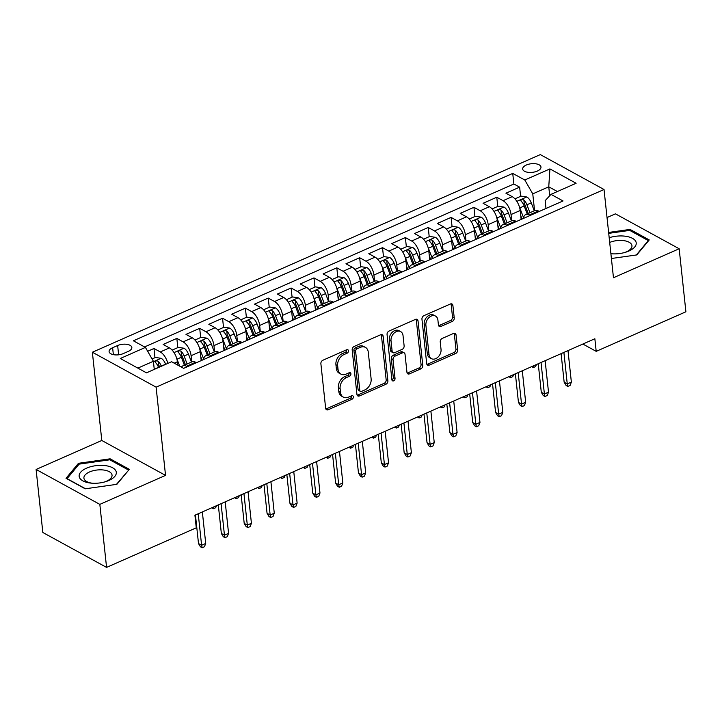 <?xml version="1.0" encoding="UTF-8"?>
<svg xmlns="http://www.w3.org/2000/svg" width="722" height="722" viewBox="0 0 722 722"><rect width="100%" height="100%" fill="white"/><g stroke="black" fill="none" stroke-linecap="round" stroke-linejoin="round"><path stroke-width="1.08" d="M348.455 350.775A1.976 1.444 118.7 0 0 347.833 349.737A1.976 1.444 118.7 0 0 346.704 349.737L322.869 360.251A2.825 2.058 118.7 0 0 320.884 363.717L325.649 408.264A2.825 2.058 118.7 0 0 326.534 409.744A2.825 2.058 118.7 0 0 328.158 409.744L351.993 399.23A1.976 1.444 118.7 0 0 353.374 396.802A1.976 1.444 118.7 0 0 352.751 395.764A1.976 1.444 118.7 0 0 351.623 395.764L348.536 397.127A9.025 6.588 118.7 0 1 343.347 397.127A9.025 6.588 118.7 0 1 340.513 392.371L340.116 388.662A9.025 6.588 118.7 0 1 346.443 377.579L349.529 376.216A1.976 1.444 118.7 0 0 350.919 373.788A1.976 1.444 118.7 0 0 350.296 372.751A1.976 1.444 118.7 0 0 349.159 372.751L346.073 374.113A9.025 6.588 118.7 0 1 340.892 374.113A9.025 6.588 118.7 0 1 338.049 369.357L337.652 365.648A9.025 6.588 118.7 0 1 343.988 354.565L347.074 353.202A1.976 1.444 118.7 0 0 348.455 350.775M340.892 374.113L339.169 373.166A9.025 6.588 118.7 0 1 336.326 368.419L335.929 364.709A9.025 6.588 118.7 0 1 342.264 353.618L345.351 352.264A1.976 1.444 118.7 0 0 346.731 349.836A1.976 1.444 118.7 0 0 346.722 349.728M325.839 408.977A2.825 2.058 118.7 0 0 326.434 408.805L350.269 398.282A1.976 1.444 118.7 0 0 351.65 395.864A1.976 1.444 118.7 0 0 351.641 395.755M343.347 397.127L341.632 396.179A9.025 6.588 118.7 0 1 338.789 391.432L338.392 387.723A9.025 6.588 118.7 0 1 344.719 376.631L347.805 375.269A1.976 1.444 118.7 0 0 349.195 372.85A1.976 1.444 118.7 0 0 349.177 372.742M526.32 165.022A9.196 4.332 -6.1 0 0 522.683 169.02A9.196 4.332 -6.1 0 0 527.953 172.305A9.196 4.332 -6.1 0 0 537.348 171.06A9.196 4.332 -6.1 0 0 540.977 167.062A9.196 4.332 -6.1 0 0 535.715 163.777A9.196 4.332 -6.1 0 0 526.32 165.022M452.261 321.434A2.825 2.058 118.7 0 0 454.237 317.969L452.902 305.469A2.825 2.058 118.7 0 0 452.008 303.989A2.825 2.058 118.7 0 0 450.393 303.989L423.922 315.667A2.825 2.058 118.7 0 0 421.946 319.133L426.702 363.671A2.825 2.058 118.7 0 0 427.595 365.151A2.825 2.058 118.7 0 0 429.211 365.151L455.681 353.473A2.825 2.058 118.7 0 0 457.658 350.008L456.042 334.918A2.825 2.058 118.7 0 0 455.158 333.429A2.825 2.058 118.7 0 0 453.542 333.429L442.207 338.428A2.825 2.058 118.7 0 0 440.23 341.894L441.034 349.385A7.545 5.514 118.7 0 1 438.046 357.065A7.545 5.514 118.7 0 1 431.404 358.644A7.545 5.514 118.7 0 1 429.03 354.673L425.899 325.351A7.545 5.514 118.7 0 1 428.886 317.662A7.545 5.514 118.7 0 1 435.519 316.083A7.545 5.514 118.7 0 1 437.902 320.054L438.416 324.945A2.825 2.058 118.7 0 0 439.31 326.425A2.825 2.058 118.7 0 0 440.925 326.425L452.261 321.434L450.537 320.487A2.825 2.058 118.7 0 0 452.513 317.021L451.178 304.531A2.825 2.058 118.7 0 0 450.988 303.809M613.465 277.744L679.167 248.756L685.9 311.778L596.201 351.352L594.856 338.753L194.922 515.219L196.267 527.827L106.567 567.402L99.835 504.38L165.537 475.383L156.105 387.154L604.034 189.507L613.465 277.744M383.138 336.253A2.825 2.058 118.7 0 0 382.245 334.764A2.825 2.058 118.7 0 0 380.629 334.764L354.159 346.452A2.825 2.058 118.7 0 0 352.183 349.908L356.939 394.456A2.825 2.058 118.7 0 0 357.832 395.936A2.825 2.058 118.7 0 0 359.448 395.936L385.918 384.257A2.825 2.058 118.7 0 0 387.894 380.792L383.138 336.253L381.415 335.306A2.825 2.058 118.7 0 0 381.225 334.593M389.041 331.055L415.511 319.377A2.825 2.058 118.7 0 1 417.126 319.377A2.825 2.058 118.7 0 1 418.02 320.866L422.776 365.404A2.825 2.058 118.7 0 1 420.8 368.87L409.473 373.87A2.825 2.058 118.7 0 1 407.849 373.87A2.825 2.058 118.7 0 1 406.964 372.381L405.033 354.312A2.825 2.058 118.7 0 0 404.149 352.832A2.825 2.058 118.7 0 0 402.524 352.832L395.006 356.145A2.825 2.058 118.7 0 0 393.03 359.61L395.042 378.418A1.976 1.444 118.7 0 1 394.257 380.431A1.976 1.444 118.7 0 1 392.524 380.846A1.976 1.444 118.7 0 1 391.902 379.808L387.064 334.521A2.825 2.058 118.7 0 1 389.041 331.055M520.616 196.339L519.641 187.151L505.923 193.198L512.214 196.646L503.072 200.68A11.498 5.686 66.2 0 1 511.041 214.542L511.708 220.761M497.765 206.429L496.781 197.232L483.072 203.288L489.363 206.727L480.22 210.761A11.498 5.686 66.2 0 1 488.189 224.623L488.848 230.841M474.914 216.51L473.93 207.322L460.221 213.369L466.502 216.817L457.369 220.851A11.498 5.686 66.2 0 1 465.329 234.704L465.997 240.922M452.062 226.591L451.079 217.403L437.37 223.45L443.651 226.898L434.509 230.932A11.498 5.686 66.2 0 1 442.478 244.794L443.146 251.012M429.211 236.681L428.227 227.484L414.509 233.54L420.8 236.978L411.657 241.013A11.498 5.686 66.2 0 1 419.626 254.875L420.294 261.093M406.351 246.762L405.367 237.574L391.658 243.621L397.948 247.068L388.806 251.103A11.498 5.686 66.2 0 1 396.775 264.956L397.434 271.174M383.499 256.842L382.516 247.655L368.807 253.702L375.097 257.149L365.955 261.183A11.498 5.686 66.2 0 1 373.924 275.037L374.583 281.264M360.648 266.932L359.664 257.736L345.955 263.792L352.237 267.23L343.094 271.264A11.498 5.686 66.2 0 1 351.063 285.127L351.731 291.345M337.797 277.013L336.813 267.826L323.104 273.873L329.385 277.32L320.243 281.354A11.498 5.686 66.2 0 1 328.212 295.208L328.88 301.426M314.936 287.094L313.962 277.907L300.244 283.954L306.534 287.401L297.392 291.435A11.498 5.686 66.2 0 1 305.361 305.289L306.029 311.516M292.085 297.184L291.101 287.988L277.392 294.044L283.683 297.482L274.541 301.516A11.498 5.686 66.2 0 1 282.51 315.379L283.168 321.597M269.234 307.265L268.25 298.078L254.541 304.124L260.832 307.572L251.689 311.606A11.498 5.686 66.2 0 1 259.649 325.46L260.317 331.678M246.382 317.346L245.399 308.159L231.69 314.205L237.971 317.653L228.829 321.687A11.498 5.686 66.2 0 1 236.798 335.54L237.466 341.768M223.531 327.436L222.547 318.24L208.829 324.295L215.12 327.734L205.978 331.768A11.498 5.686 66.2 0 1 213.947 345.63L214.614 351.849M200.671 337.517L199.696 328.329L185.978 334.376L192.269 337.824L183.126 341.858A11.498 5.686 66.2 0 1 191.095 355.711L191.754 361.93M177.82 347.598L176.836 338.41L163.127 344.457L169.417 347.905A11.498 5.686 66.2 0 1 177.386 361.758L177.738 365.097M512.214 196.646A11.498 5.686 -113.8 0 1 520.183 210.508L521.14 219.443M489.363 206.727A11.498 5.686 -113.8 0 1 497.332 220.589L498.279 229.524M466.502 216.817A11.498 5.686 -113.8 0 1 474.471 230.67L475.428 239.614M443.651 226.898A11.498 5.686 -113.8 0 1 451.62 240.76L452.577 249.695M420.8 236.978A11.498 5.686 -113.8 0 1 428.769 250.841L429.725 259.776M397.948 247.068A11.498 5.686 -113.8 0 1 405.917 260.922L406.874 269.857M375.097 257.149A11.498 5.686 -113.8 0 1 383.057 271.012L384.014 279.946M352.237 267.23A11.498 5.686 -113.8 0 1 360.206 281.093L361.162 290.027M329.385 277.32A11.498 5.686 -113.8 0 1 337.354 291.174L338.311 300.108M306.534 287.401A11.498 5.686 -113.8 0 1 314.503 301.264L315.46 310.198M283.683 297.482A11.498 5.686 -113.8 0 1 291.652 311.344L292.6 320.279M260.832 307.572A11.498 5.686 -113.8 0 1 268.792 321.425L269.748 330.36M237.971 317.653A11.498 5.686 -113.8 0 1 245.94 331.506L246.897 340.45M215.12 327.734A11.498 5.686 -113.8 0 1 223.089 341.596L224.046 350.531M192.269 337.824A11.498 5.686 -113.8 0 1 200.238 351.677L201.194 360.612M123.3 353.59L128.326 351.37A8.908 4.197 -6.1 0 0 131.846 347.499A8.908 4.197 -6.1 0 0 126.747 344.313A8.908 4.197 -6.1 0 0 117.65 345.522L112.623 347.733A8.908 4.197 -6.1 0 0 109.103 351.605A8.908 4.197 -6.1 0 0 114.202 354.791A8.908 4.197 -6.1 0 0 123.3 353.59M156.105 387.154L92.371 352.237L540.3 154.598L604.034 189.507M519.641 187.151L513.865 183.993L512.737 173.406L133.371 340.793L145.429 347.399L153.398 361.262L154.264 369.393M512.737 173.406L524.795 180.004L549.929 168.912L576.111 183.262L550.976 194.353L563.034 200.951L183.668 368.346L171.61 361.74L146.476 372.832L120.294 358.491L145.429 347.399M181.466 367.137A11.498 5.686 66.2 0 1 182.892 365.846L192.034 361.812A11.498 5.686 66.2 0 1 195.599 362.245L196.447 362.706M182.892 365.846A11.498 5.686 66.2 0 1 186.456 366.28L187.305 366.74M539.244 211.456L538.395 210.986A11.498 5.686 -113.8 0 0 534.831 210.553L525.688 214.587A11.498 5.686 66.2 0 1 529.253 215.021L530.101 215.49M516.392 221.537L515.544 221.076A11.498 5.686 -113.8 0 0 511.979 220.634L502.837 224.668A11.498 5.686 66.2 0 1 506.402 225.102L507.25 225.571M493.532 231.618L492.693 231.157A11.498 5.686 -113.8 0 0 489.128 230.724L479.986 234.758A11.498 5.686 66.2 0 1 483.55 235.192L484.399 235.652M470.681 241.708L469.832 241.238A11.498 5.686 -113.8 0 0 466.268 240.805L457.134 244.839A11.498 5.686 66.2 0 1 460.699 245.272L461.538 245.733M447.83 251.788L446.981 251.319A11.498 5.686 -113.8 0 0 443.416 250.886L434.274 254.92A11.498 5.686 66.2 0 1 437.839 255.353L438.687 255.823M424.978 261.869L424.13 261.409A11.498 5.686 -113.8 0 0 420.565 260.976L411.423 265.001A11.498 5.686 66.2 0 1 414.988 265.443L415.836 265.904M402.127 271.959L401.279 271.49A11.498 5.686 -113.8 0 0 397.714 271.057L388.571 275.091A11.498 5.686 66.2 0 1 392.136 275.524L392.985 275.985M379.267 282.04L378.427 281.571A11.498 5.686 -113.8 0 0 374.862 281.138L365.72 285.172A11.498 5.686 66.2 0 1 369.285 285.605L370.124 286.074M356.415 292.121L355.567 291.661A11.498 5.686 -113.8 0 0 352.002 291.228L342.869 295.253A11.498 5.686 66.2 0 1 346.425 295.695L347.273 296.155M333.564 302.211L332.716 301.742A11.498 5.686 -113.8 0 0 329.151 301.309L320.008 305.343A11.498 5.686 66.2 0 1 323.573 305.776L324.422 306.236M310.713 312.292L309.864 311.823A11.498 5.686 -113.8 0 0 306.299 311.39L297.157 315.424A11.498 5.686 66.2 0 1 300.722 315.857L301.57 316.326M287.861 322.373L287.013 321.913A11.498 5.686 -113.8 0 0 283.448 321.48L274.306 325.505A11.498 5.686 66.2 0 1 277.871 325.947L278.719 326.407M265.001 332.454L264.153 331.994A11.498 5.686 -113.8 0 0 260.597 331.56L251.455 335.595A11.498 5.686 66.2 0 1 255.019 336.028L255.859 336.488M242.15 342.544L241.301 342.075A11.498 5.686 -113.8 0 0 237.737 341.641L228.594 345.676A11.498 5.686 66.2 0 1 232.159 346.109L233.007 346.578M219.298 352.625L218.45 352.165A11.498 5.686 -113.8 0 0 214.885 351.722L205.743 355.756A11.498 5.686 66.2 0 1 209.308 356.199L210.156 356.659M154.968 357.688L153.985 348.491L160.275 351.939A11.498 5.686 66.2 0 1 167.82 363.419M176.836 338.41L183.126 341.858M199.696 328.329L205.978 331.768M222.547 318.24L228.829 321.687M245.399 308.159L251.689 311.606M268.25 298.078L274.541 301.516M291.101 287.988L297.392 291.435M313.962 277.907L320.243 281.354M336.813 267.826L343.094 271.264M359.664 257.736L365.955 261.183M382.516 247.655L388.806 251.103M405.367 237.574L411.657 241.013M428.227 227.484L434.509 230.932M451.079 217.403L457.369 220.851M473.93 207.322L480.22 210.761M496.781 197.232L503.072 200.68M513.865 183.993L144.58 346.939M153.985 348.491L147.658 351.28M549.713 195.725L548.756 186.808L532.764 193.866L534.56 210.671M153.398 361.262L137.857 368.112M165.537 475.383L101.802 440.474L36.1 469.462L99.835 504.38M36.1 469.462L42.833 532.493L106.567 567.402M679.167 248.756L615.433 213.838L607.031 217.548M101.802 440.474L92.371 352.237M582.853 344.042L596.201 351.352M557.375 191.529L548.756 186.808L549.929 168.912M545.994 208.468L545.164 200.662L550.976 194.353M203.496 359.601A11.498 5.686 66.2 0 1 205.743 355.756M226.347 349.511A11.498 5.686 66.2 0 1 228.594 345.676M249.207 339.43A11.498 5.686 66.2 0 1 251.455 335.595M272.059 329.349A11.498 5.686 66.2 0 1 274.306 325.505M294.91 319.259A11.498 5.686 66.2 0 1 297.157 315.424M317.761 309.178A11.498 5.686 66.2 0 1 320.008 305.343M340.613 299.098A11.498 5.686 66.2 0 1 342.869 295.253M363.473 289.008A11.498 5.686 66.2 0 1 365.72 285.172M386.324 278.927A11.498 5.686 66.2 0 1 388.571 275.091M409.175 268.846A11.498 5.686 66.2 0 1 411.423 265.001M432.027 258.756A11.498 5.686 66.2 0 1 434.274 254.92M454.887 248.675A11.498 5.686 66.2 0 1 457.134 244.839M477.738 238.594A11.498 5.686 66.2 0 1 479.986 234.758M500.59 228.504A11.498 5.686 66.2 0 1 502.837 224.668M523.441 218.423A11.498 5.686 66.2 0 1 525.688 214.587M532.764 193.866L524.795 180.004M116.874 484.327L129.328 469.336L110.132 458.822L78.481 463.298L66.027 478.289L85.223 488.803L116.874 484.327M611.408 258.503L636.786 254.92L649.24 239.93L630.044 229.415L608.619 232.448M78.635 464.733L78.481 463.298M110.267 460.049L110.132 458.822M630.18 230.643L630.044 229.415M357.128 395.169A2.825 2.058 118.7 0 0 357.724 394.997L384.194 383.319A2.825 2.058 118.7 0 0 386.171 379.853L381.415 335.306M356.993 348.825A1.976 1.444 118.7 0 0 355.612 351.244L359.791 390.349A1.976 1.444 118.7 0 0 360.413 391.387A1.976 1.444 118.7 0 0 361.541 391.387L364.8 389.952A9.025 6.588 118.7 0 0 371.126 378.86L368.274 352.137A9.025 6.588 118.7 0 0 365.431 347.39A9.025 6.588 118.7 0 0 360.251 347.39L356.993 348.825L355.278 347.878A1.976 1.444 118.7 0 0 353.888 350.305L355.612 351.244M360.413 391.387L358.69 390.44A1.976 1.444 118.7 0 1 358.067 389.402L353.888 350.305M365.431 347.39L363.707 346.443A9.025 6.588 118.7 0 0 358.527 346.443L360.251 347.39M355.278 347.878L358.527 346.443M407.154 373.093A2.825 2.058 118.7 0 0 407.75 372.922L419.076 367.922A2.825 2.058 118.7 0 0 421.052 364.457L416.296 319.918A2.825 2.058 118.7 0 0 416.107 319.205M404.149 352.832L402.425 351.885A2.825 2.058 118.7 0 0 400.8 351.885L393.291 355.206A2.825 2.058 118.7 0 0 391.306 358.672L393.319 377.471L395.042 378.418M391.92 379.907A1.976 1.444 118.7 0 0 393.319 377.471M403.029 335.577A7.545 5.514 118.7 0 0 400.656 331.597A7.545 5.514 118.7 0 0 394.013 333.176A7.545 5.514 118.7 0 0 391.026 340.865L392.136 351.199A2.825 2.058 118.7 0 0 393.021 352.688A2.825 2.058 118.7 0 0 394.636 352.688L402.154 349.367A2.825 2.058 118.7 0 0 404.13 345.901L403.029 335.577M400.656 331.597L398.932 330.658A7.545 5.514 118.7 0 0 392.29 332.237A7.545 5.514 118.7 0 0 389.302 339.927L391.026 340.865M393.021 352.688L391.297 351.74A2.825 2.058 118.7 0 1 390.412 350.251L389.302 339.927M438.615 325.658A2.825 2.058 118.7 0 0 439.202 325.487L450.537 320.487M435.519 316.083L433.805 315.144A7.545 5.514 118.7 0 0 427.162 316.723A7.545 5.514 118.7 0 0 424.175 324.413L425.899 325.351M431.404 358.644L429.68 357.706A7.545 5.514 118.7 0 1 427.307 353.735L424.175 324.413M426.892 364.384A2.825 2.058 118.7 0 0 427.487 364.213L453.957 352.535A2.825 2.058 118.7 0 0 455.934 349.069L454.328 333.97A2.825 2.058 118.7 0 0 454.138 333.257M152.08 358.96L155.492 357.453L161.223 358.338A7.617 3.772 66.2 0 1 165.609 364.204L165.663 364.366M161.322 366.28L161.259 366.117A7.617 3.772 -113.8 0 0 158.199 361.271C155.916 360.531 155.004 360.937 155.456 362.48A7.617 3.772 66.2 0 1 158.524 367.327L158.578 367.489M158.199 361.271L158.587 364.899A3.881 1.922 66.2 0 1 159.418 366.496L159.625 367.029M155.095 361.848L155.456 362.48M195.445 514.985L198.505 543.558L201.6 545.254L198.234 513.757M205.716 543.44L204.461 546.744L202.178 547.754L201.6 545.254L205.716 543.44L202.35 511.943M202.178 547.754L200.454 546.807L198.505 543.558M86.532 468.181A18.682 8.799 -6.1 0 0 79.348 477.197A18.682 8.799 -6.1 0 0 91.55 483.171A18.682 8.799 -6.1 0 0 105.638 481.664A18.682 8.799 -6.1 0 0 108.923 480.446A18.682 8.799 -6.1 0 0 112.587 467.766A18.682 8.799 -6.1 0 0 86.532 468.181M104.735 481.926A14.142 6.669 -6.1 0 0 106.45 481.258A14.142 6.669 -6.1 0 0 112.045 475.112A14.142 6.669 -6.1 0 0 103.941 470.058A14.142 6.669 -6.1 0 0 89.501 471.971A14.142 6.669 -6.1 0 0 83.914 478.117A14.142 6.669 -6.1 0 0 92.497 483.235M128.444 470.401L116.422 484.39M85.512 488.758L67.065 478.65L79.131 464.129L109.798 459.797L128.399 469.986M610.893 253.711A18.682 8.799 -6.1 0 0 611.462 253.765A18.682 8.799 -6.1 0 0 625.55 252.258A18.682 8.799 -6.1 0 0 636.109 242.303A18.682 8.799 -6.1 0 0 609.188 237.737M610.884 253.593A14.142 6.669 -6.1 0 0 612.4 253.828M624.647 252.519A14.142 6.669 -6.1 0 0 631.958 245.706A14.142 6.669 -6.1 0 0 631.867 245.227A14.142 6.669 -6.1 0 0 609.693 242.448M608.718 233.359L629.71 230.39L648.311 240.579L636.335 254.983M176.637 358.22A7.617 3.772 66.2 0 1 177.034 359.159L179.688 366.162M172.125 350.116L178.343 347.372L184.074 348.248A7.617 3.772 66.2 0 1 188.46 354.114L191.465 362.056M187.124 363.978L184.119 356.036A7.617 3.772 -113.8 0 0 181.06 351.181C178.767 350.45 177.856 350.847 178.316 352.39A7.617 3.772 66.2 0 1 181.375 357.246L184.381 365.188M181.06 351.181L181.448 354.809A3.881 1.922 66.2 0 1 182.269 356.406L185.428 364.727M177.946 351.767L178.316 352.39M199.489 348.13A7.617 3.772 66.2 0 1 199.886 349.078L203.613 358.915M200.761 356.632L202.115 360.206M194.985 340.026L201.194 337.282L206.925 338.167A7.617 3.772 66.2 0 1 211.311 344.033L214.326 351.975M209.976 353.888L206.97 345.946A7.617 3.772 -113.8 0 0 203.911 341.1C201.628 340.36 200.707 340.766 201.167 342.309A7.617 3.772 66.2 0 1 204.227 347.156L207.241 355.098M203.911 341.1L204.299 344.728A3.881 1.922 66.2 0 1 205.129 346.325L208.279 354.646M200.797 341.677L201.167 342.309M216.474 505.707L215.716 507.71L213.432 508.712L211.745 507.792M213.432 508.712L213.08 507.205M222.349 338.049A7.617 3.772 66.2 0 1 222.737 338.988L226.464 348.825M223.621 346.551L224.975 350.125M217.836 329.945L224.046 327.201L229.776 328.086A7.617 3.772 66.2 0 1 234.163 333.952L237.177 341.894M232.836 343.807L229.822 335.865A7.617 3.772 -113.8 0 0 226.762 331.019C224.479 330.279 223.567 330.685 224.019 332.228A7.617 3.772 66.2 0 1 227.078 337.075L230.092 345.017M226.762 331.019L227.15 334.647A3.881 1.922 66.2 0 1 227.981 336.244L231.13 344.556M223.658 331.597L224.019 332.228M239.325 495.626L238.567 497.62L236.284 498.631L234.605 497.711M236.284 498.631L235.941 497.124M245.2 327.968A7.617 3.772 66.2 0 1 245.588 328.907L249.316 338.744M246.473 336.47L247.827 340.035M240.688 319.864L246.906 317.12L252.637 317.996A7.617 3.772 66.2 0 1 257.014 323.862L260.028 331.804M255.687 333.726L252.673 325.784A7.617 3.772 -113.8 0 0 249.613 320.929C247.33 320.198 246.419 320.595 246.87 322.147A7.617 3.772 66.2 0 1 249.929 326.994L252.944 334.936M249.613 320.929L250.002 324.557A3.881 1.922 66.2 0 1 250.832 326.154L253.982 334.476M246.509 321.516L246.87 322.147M262.185 485.536L261.427 487.54L259.135 488.55L257.456 487.63M259.135 488.55L258.792 487.034M218.297 504.904L221.356 533.477L224.452 535.173L221.085 503.676M228.567 533.359L227.313 536.663L225.029 537.673L224.452 535.173L228.567 533.359L225.201 501.853M225.029 537.673L223.306 536.726L221.356 533.477M241.157 494.823L244.207 523.387L247.312 525.093L243.946 493.586M251.418 523.279L250.173 526.582L247.881 527.583L247.312 525.093L251.418 523.279L248.052 491.772M247.881 527.583L246.157 526.645L244.207 523.387M264.008 484.733L267.059 513.306L270.163 515.003L266.797 483.505M274.279 513.189L273.024 516.492L270.741 517.503L270.163 515.003L274.279 513.189L270.912 481.691M270.741 517.503L269.017 516.555L267.059 513.306M286.86 474.652L289.91 503.225L293.015 504.922L289.648 473.424M297.13 503.108L295.876 506.411L293.592 507.422L293.015 504.922L297.13 503.108L293.764 471.61M293.592 507.422L291.868 506.474L289.91 503.225M268.052 317.879A7.617 3.772 66.2 0 1 268.449 318.826L272.176 328.663M269.324 326.389L270.678 329.954M263.539 309.774L269.757 307.04L275.488 307.915A7.617 3.772 66.2 0 1 279.874 313.781L282.88 321.723M278.539 323.637L275.533 315.695A7.617 3.772 -113.8 0 0 272.465 310.848C270.181 310.108 269.27 310.514 269.73 312.057A7.617 3.772 66.2 0 1 272.79 316.904L275.795 324.846M272.465 310.848L272.853 314.476A3.881 1.922 66.2 0 1 273.683 316.074L276.842 324.395M269.36 311.426L269.73 312.057M285.037 475.455L284.278 477.459L281.995 478.46L280.307 477.54M281.995 478.46L281.643 476.953M309.711 464.571L312.77 493.144L315.866 494.841L312.5 463.334M319.981 493.027L318.727 496.33L316.444 497.332L315.866 494.841L319.981 493.027L316.615 461.52M316.444 497.332L314.72 496.393L312.77 493.144M290.903 307.798A7.617 3.772 66.2 0 1 291.3 308.736L295.027 318.573M292.175 316.299L293.529 319.873M286.399 299.693L292.609 296.95L298.339 297.834A7.617 3.772 66.2 0 1 302.726 303.7L305.731 311.642M301.39 313.556L298.385 305.614A7.617 3.772 -113.8 0 0 295.325 300.767C293.042 300.027 292.121 300.433 292.581 301.976A7.617 3.772 66.2 0 1 295.641 306.823L298.646 314.765M295.325 300.767L295.713 304.395A3.881 1.922 66.2 0 1 296.534 305.993L299.693 314.305M292.211 301.345L292.581 301.976M307.888 465.374L307.13 467.369L304.846 468.379L303.159 467.459M304.846 468.379L304.494 466.872M313.754 297.717A7.617 3.772 66.2 0 1 314.151 298.655L317.879 308.493M315.036 306.218L316.38 309.783M309.251 289.612L315.46 286.869L321.191 287.744A7.617 3.772 66.2 0 1 325.577 293.61L328.591 301.552M324.25 303.475L321.236 295.533A7.617 3.772 -113.8 0 0 318.176 290.677C315.893 289.946 314.972 290.343 315.433 291.896A7.617 3.772 66.2 0 1 318.492 296.742L321.507 304.684M318.176 290.677L318.564 294.305A3.881 1.922 66.2 0 1 319.395 295.903L322.544 304.224M315.063 291.264L315.433 291.896M330.739 455.284L329.981 457.288L327.698 458.299L326.019 457.378M327.698 458.299L327.346 456.782M336.614 287.627A7.617 3.772 66.2 0 1 337.003 288.574L340.73 298.412M337.887 296.137L339.241 299.702M332.102 279.522L338.311 276.788L344.042 277.663A7.617 3.772 66.2 0 1 348.428 283.529L351.443 291.471M347.101 293.385L344.087 285.443A7.617 3.772 -113.8 0 0 341.028 280.596C338.744 279.856 337.833 280.262 338.284 281.806A7.617 3.772 66.2 0 1 341.344 286.652L344.358 294.594M341.028 280.596L341.416 284.224A3.881 1.922 66.2 0 1 342.246 285.822L345.396 294.143M337.923 281.174L338.284 281.806M353.599 445.203L352.841 447.207L350.549 448.209L348.87 447.288M350.549 448.209L350.206 446.701M359.466 277.546A7.617 3.772 66.2 0 1 359.854 278.484L363.59 288.322M360.738 286.047L362.092 289.621M354.953 269.441L361.171 266.698L366.902 267.582A7.617 3.772 66.2 0 1 371.288 273.448L374.294 281.39M369.953 283.304L366.938 275.362A7.617 3.772 -113.8 0 0 363.879 270.515C361.596 269.775 360.684 270.181 361.135 271.725A7.617 3.772 66.2 0 1 364.204 276.571L367.209 284.513M363.879 270.515L364.267 274.143A3.881 1.922 66.2 0 1 365.097 275.741L368.247 284.053M360.774 271.093L361.135 271.725M376.451 435.122L375.693 437.117L373.409 438.128L371.722 437.207M373.409 438.128L373.057 436.62M382.317 267.465A7.617 3.772 66.2 0 1 382.714 268.403L386.441 278.241M383.59 275.966L384.943 279.531M377.805 259.36L384.023 256.617L389.754 257.492A7.617 3.772 66.2 0 1 394.14 263.359L397.145 271.301M392.804 273.223L389.799 265.281A7.617 3.772 -113.8 0 0 386.739 260.425C384.447 259.694 383.535 260.1 383.996 261.644A7.617 3.772 66.2 0 1 387.055 266.49L390.06 274.432M386.739 260.425L387.118 264.053A3.881 1.922 66.2 0 1 387.949 265.651L391.107 273.972M383.626 261.012L383.996 261.644M399.302 425.041L398.544 427.036L396.261 428.047L394.573 427.126M396.261 428.047L395.909 426.531M332.571 454.481L335.622 483.054L338.717 484.751L335.351 453.254M342.833 482.937L341.578 486.24L339.295 487.251L338.717 484.751L342.833 482.937L339.466 451.44M339.295 487.251L337.571 486.303L335.622 483.054M355.423 444.4L358.473 472.973L361.578 474.67L358.211 443.173M365.684 472.856L364.439 476.159L362.146 477.17L361.578 474.67L365.684 472.856L362.318 441.359M362.146 477.17L360.431 476.222L358.473 472.973M378.274 434.319L381.324 462.892L384.429 464.589L381.063 433.083M388.544 462.775L387.29 466.078L385.007 467.08L384.429 464.589L388.544 462.775L385.178 431.269M385.007 467.08L383.283 466.141L381.324 462.892M401.125 424.229L404.185 452.802L407.28 454.499L403.914 423.002M411.396 452.685L410.141 455.988L407.858 456.999L407.28 454.499L411.396 452.685L408.029 421.188M407.858 456.999L406.134 456.051L404.185 452.802M423.976 414.148L427.036 442.721L430.132 444.418L426.765 412.921M434.247 442.604L432.992 445.907L430.709 446.918L430.132 444.418L434.247 442.604L430.881 411.107M430.709 446.918L428.985 445.97L427.036 442.721M405.168 257.375A7.617 3.772 66.2 0 1 405.565 258.323L409.293 268.16M406.441 265.886L407.795 269.45M400.665 249.27L406.874 246.536L412.605 247.411A7.617 3.772 66.2 0 1 416.991 253.278L420.005 261.22M415.655 263.133L412.65 255.191A7.617 3.772 -113.8 0 0 409.591 250.344C407.307 249.613 406.387 250.011 406.847 251.554A7.617 3.772 66.2 0 1 409.906 256.4L412.921 264.351M409.591 250.344L409.979 253.973A3.881 1.922 66.2 0 1 410.809 255.57L413.959 263.891M406.477 250.922L406.847 251.554M422.153 414.951L421.395 416.955L419.112 417.957L417.424 417.036M419.112 417.957L418.76 416.45M446.837 404.067L449.887 432.64L452.983 434.337L449.616 402.831M457.098 432.523L455.844 435.826L453.56 436.828L452.983 434.337L457.098 432.523L453.732 401.017M453.56 436.828L451.837 435.889L449.887 432.64M428.029 247.294A7.617 3.772 66.2 0 1 428.417 248.233L432.144 258.07M429.301 255.796L430.655 259.369M423.516 239.19L429.725 236.446L435.456 237.33A7.617 3.772 66.2 0 1 439.842 243.197L442.857 251.139M438.516 253.052L435.501 245.11A7.617 3.772 -113.8 0 0 432.442 240.264C430.159 239.523 429.247 239.93 429.698 241.473A7.617 3.772 66.2 0 1 432.758 246.319L435.772 254.261M432.442 240.264L432.83 243.892A3.881 1.922 66.2 0 1 433.66 245.489L436.81 253.801M429.337 240.841L429.698 241.473M445.005 404.871L444.247 406.865L441.963 407.876L440.285 406.955M441.963 407.876L441.62 406.369M469.688 393.977L472.739 422.55L475.843 424.247L472.477 392.75M479.959 422.433L478.704 425.736L476.412 426.747L475.843 424.247L479.959 422.433L476.583 390.936M476.412 426.747L474.697 425.809L472.739 422.55M450.88 237.213A7.617 3.772 66.2 0 1 451.268 238.152L454.995 247.989M452.152 245.715L453.506 249.28M446.367 229.109L452.577 226.365L458.308 227.24A7.617 3.772 66.2 0 1 462.694 233.107L465.708 241.058M461.367 242.971L458.353 235.029A7.617 3.772 -113.8 0 0 455.293 230.183C453.01 229.443 452.098 229.849 452.55 231.392A7.617 3.772 66.2 0 1 455.609 236.238L458.623 244.18M455.293 230.183L455.681 233.802A3.881 1.922 66.2 0 1 456.512 235.399L459.661 243.72M452.189 230.76L452.55 231.392M467.865 394.79L467.107 396.784L464.815 397.795L463.136 396.874M464.815 397.795L464.472 396.279M492.539 383.896L495.59 412.47L498.694 414.166L495.328 382.669M502.81 412.352L501.555 415.655L499.272 416.666L498.694 414.166L502.81 412.352L499.443 380.855M499.272 416.666L497.548 415.719L495.59 412.47M473.731 227.123A7.617 3.772 66.2 0 1 474.119 228.071L477.856 237.908M475.004 235.634L476.358 239.199M469.219 219.019L475.437 216.284L481.168 217.16A7.617 3.772 66.2 0 1 485.554 223.026L488.559 230.968M484.218 232.881L481.204 224.939A7.617 3.772 -113.8 0 0 478.144 220.093C475.861 219.362 474.95 219.759 475.41 221.302A7.617 3.772 66.2 0 1 478.469 226.148L481.475 234.099M478.144 220.093L478.533 223.721A3.881 1.922 66.2 0 1 479.363 225.318L482.522 233.639M475.04 220.67L475.41 221.302M490.716 384.7L489.958 386.703L487.675 387.705L485.987 386.784M487.675 387.705L487.323 386.198M515.391 373.815L518.45 402.389L521.546 404.085L518.179 372.579M525.661 402.271L524.407 405.574L522.123 406.576L521.546 404.085L525.661 402.271L522.295 370.765M522.123 406.576L520.4 405.638L518.45 402.389M496.583 217.042A7.617 3.772 66.2 0 1 496.98 217.981L500.707 227.818M497.855 225.544L499.209 229.118M492.079 208.938L498.288 206.194L504.019 207.079A7.617 3.772 66.2 0 1 508.405 212.945L511.411 220.887M507.07 222.8L504.064 214.858A7.617 3.772 -113.8 0 0 501.005 210.012C498.712 209.272 497.801 209.678 498.261 211.221A7.617 3.772 66.2 0 1 501.321 216.068L504.326 224.01M501.005 210.012L501.393 213.64A3.881 1.922 66.2 0 1 502.214 215.237L505.373 223.549M497.891 210.589L498.261 211.221M513.568 374.619L512.81 376.613L510.526 377.624L508.839 376.703M510.526 377.624L510.174 376.117M538.242 363.726L541.301 392.299L544.397 393.995L541.031 362.498M548.512 392.181L547.258 395.485L544.975 396.495L544.397 393.995L548.512 392.181L545.146 360.684M544.975 396.495L543.251 395.557L541.301 392.299M519.434 206.961A7.617 3.772 66.2 0 1 519.831 207.9L523.558 217.737M520.706 215.463L522.06 219.037M514.93 198.857L521.14 196.113L526.87 196.989A7.617 3.772 66.2 0 1 531.257 202.855L534.271 210.806M529.93 212.719L526.916 204.777A7.617 3.772 -113.8 0 0 523.856 199.931C521.573 199.191 520.652 199.597 521.113 201.14A7.617 3.772 66.2 0 1 524.172 205.987L527.186 213.929M523.856 199.931L524.244 203.55A3.881 1.922 66.2 0 1 525.074 205.147L528.224 213.468M520.742 200.508L521.113 201.14M536.419 364.538L535.661 366.532L533.377 367.543L531.699 366.623M533.377 367.543L533.026 366.027M561.102 353.645L564.153 382.218L567.257 383.914L563.891 352.417M571.364 382.1L570.118 385.404L567.826 386.414L567.257 383.914L571.364 382.1L567.997 350.603M567.826 386.414L566.102 385.467L564.153 382.218M520.183 210.508L511.041 214.542M497.332 220.589L488.189 224.623M474.471 230.67L465.329 234.704M451.62 240.76L442.478 244.794M428.769 250.841L419.626 254.875M405.917 260.922L396.775 264.956M383.057 271.012L373.924 275.037M360.206 281.093L351.063 285.127M337.354 291.174L328.212 295.208M314.503 301.264L305.361 305.289M291.652 311.344L282.51 315.379M268.792 321.425L259.649 325.46M245.94 331.506L236.798 335.54M223.089 341.596L213.947 345.63M200.238 351.677L191.095 355.711M177.386 361.758L174.21 363.166M195.599 362.245L186.456 366.28M538.395 210.986L529.253 215.021M515.544 221.076L506.402 225.102M492.693 231.157L483.55 235.192M469.832 241.238L460.699 245.272M446.981 251.319L437.839 255.353M424.13 261.409L414.988 265.443M401.279 271.49L392.136 275.524M378.427 281.571L369.285 285.605M355.567 291.661L346.425 295.695M332.716 301.742L323.573 305.776M309.864 311.823L300.722 315.857M287.013 321.913L277.871 325.947M264.153 331.994L255.019 336.028M241.301 342.075L232.159 346.109M218.45 352.165L209.308 356.199M169.417 347.905L160.275 351.939M113.363 354.646L112.623 347.733M118.643 354.809L117.65 345.522M342.264 353.618L343.988 354.565M335.929 364.709L337.652 365.648M336.326 368.419L338.049 369.357M347.805 375.269L349.529 376.216M344.719 376.631L346.443 377.579M338.392 387.723L340.116 388.662M338.789 391.432L340.513 392.371M350.269 398.282L351.993 399.23M326.434 408.805L328.158 409.744M345.351 352.264L347.074 353.202M386.171 379.853L387.894 380.792M384.194 383.319L385.918 384.257M357.724 394.997L359.448 395.936M358.067 389.402L359.791 390.349M416.296 319.918L418.02 320.866M421.052 364.457L422.776 365.404M419.076 367.922L420.8 368.87M407.75 372.922L409.473 373.87M400.8 351.885L402.524 352.832M393.291 355.206L395.006 356.145M391.306 358.672L393.03 359.61M390.412 350.251L392.136 351.199M439.202 325.487L440.925 326.425M427.307 353.735L429.03 354.673M454.328 333.97L456.042 334.918M455.934 349.069L457.658 350.008M453.957 352.535L455.681 353.473M427.487 364.213L429.211 365.151M451.178 304.531L452.902 305.469M452.513 317.021L454.237 317.969M161.078 358.311L153.443 361.677M158.524 367.327L154.246 369.213M165.609 364.204L161.259 366.117M183.929 348.23L174.038 352.598M181.375 357.246L177.034 359.159M188.46 354.114L184.119 356.036M206.781 338.14L196.889 342.508M204.227 347.156L199.886 349.078M211.311 344.033L206.97 345.946M229.632 328.059L219.741 332.427M227.078 337.075L222.737 338.988M234.163 333.952L229.822 335.865M252.492 317.978L242.592 322.346M249.929 326.994L245.588 328.907M257.014 323.862L252.673 325.784M275.344 307.888L265.443 312.256M272.79 316.904L268.449 318.826M279.874 313.781L275.533 315.695M298.195 297.807L288.304 302.175M295.641 306.823L291.3 308.736M302.726 303.7L298.385 305.614M321.046 287.726L311.155 292.094M318.492 296.742L314.151 298.655M325.577 293.61L321.236 295.533M343.898 277.636L334.006 282.004M341.344 286.652L337.003 288.574M348.428 283.529L344.087 285.443M366.758 267.555L356.858 271.923M364.204 276.571L359.854 278.484M371.288 273.448L366.938 275.362M389.609 257.474L379.709 261.842M387.055 266.49L382.714 268.403M394.14 263.359L389.799 265.281M412.461 247.384L402.569 251.752M409.906 256.4L405.565 258.323M416.991 253.278L412.65 255.191M435.312 237.303L425.42 241.671M432.758 246.319L428.417 248.233M439.842 243.197L435.501 245.11M458.172 227.222L448.272 231.591M455.609 236.238L451.268 238.152M462.694 233.107L458.353 235.029M481.023 217.141L471.123 221.501M478.469 226.148L474.119 228.071M485.554 223.026L481.204 224.939M503.875 207.052L493.983 211.42M501.321 216.068L496.98 217.981M508.405 212.945L504.064 214.858M526.726 196.971L516.835 201.339M524.172 205.987L519.831 207.9M531.257 202.855L526.916 204.777"/></g></svg>
